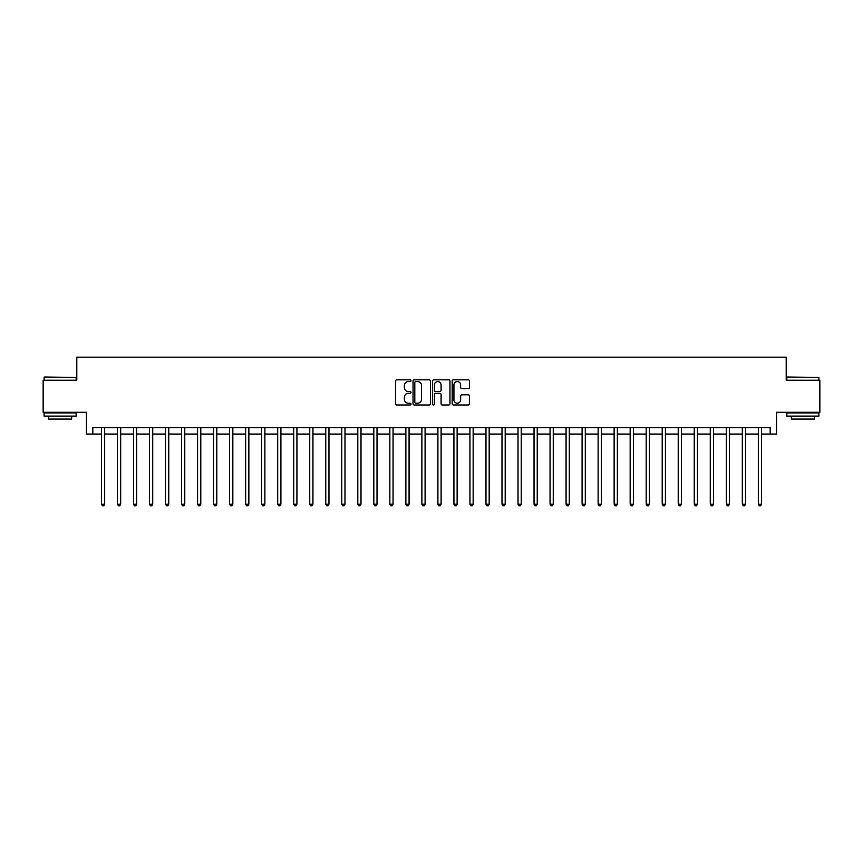 <?xml version="1.0" encoding="UTF-8"?>
<svg xmlns="http://www.w3.org/2000/svg" width="863" height="863" viewBox="0 0 863 863"><rect width="100%" height="100%" fill="white"/><g stroke="black" fill="none" stroke-linecap="round" stroke-linejoin="round"><path stroke-width="1.29" d="M410.993 380.712A0.885 0.885 0 0 0 410.108 379.828L396.743 379.828A1.262 1.262 0 0 0 395.491 381.09L395.491 403.733A1.262 1.262 0 0 0 396.743 404.984L410.108 404.984A0.885 0.885 0 0 0 410.993 404.111A0.885 0.885 0 0 0 410.108 403.226L408.382 403.226A4.024 4.024 0 0 1 404.359 399.202L404.359 397.314A4.024 4.024 0 0 1 408.382 393.291L410.108 393.291A0.885 0.885 0 0 0 410.993 392.406A0.885 0.885 0 0 0 410.108 391.532L408.382 391.532A4.024 4.024 0 0 1 404.359 387.498L404.359 385.61A4.024 4.024 0 0 1 408.382 381.586L410.108 381.586A0.885 0.885 0 0 0 410.993 380.712M468.264 388.695A1.262 1.262 0 0 0 469.526 387.444L469.526 381.09A1.262 1.262 0 0 0 468.264 379.828L453.42 379.828A1.262 1.262 0 0 0 452.169 381.09L452.169 403.733A1.262 1.262 0 0 0 453.42 404.984L468.264 404.984A1.262 1.262 0 0 0 469.526 403.733L469.526 396.052A1.262 1.262 0 0 0 468.264 394.801L461.91 394.801A1.262 1.262 0 0 0 460.659 396.052L460.659 399.86A3.366 3.366 0 0 1 457.293 403.226A3.366 3.366 0 0 1 453.927 399.86L453.927 384.952A3.366 3.366 0 0 1 457.293 381.586A3.366 3.366 0 0 1 460.659 384.952L460.659 387.444A1.262 1.262 0 0 0 461.91 388.695L468.264 388.695M92.816 434.067L92.816 427.66L770.184 427.66L770.184 434.067L776.592 434.067L776.592 412.277L819.85 412.277L819.85 380.238L786.204 380.238L786.204 357.163L76.796 357.163L76.796 380.238L43.15 380.238L43.15 412.277L86.408 412.277L86.408 434.067L101.467 434.067M430.4 381.09A1.262 1.262 0 0 0 429.138 379.828L414.294 379.828A1.262 1.262 0 0 0 413.043 381.09L413.043 403.733A1.262 1.262 0 0 0 414.294 404.984L429.138 404.984A1.262 1.262 0 0 0 430.4 403.733L430.4 381.09M433.862 379.828L448.706 379.828A1.262 1.262 0 0 1 449.957 381.09L449.957 403.733A1.262 1.262 0 0 1 448.706 404.984L442.352 404.984A1.262 1.262 0 0 1 441.09 403.733L441.09 394.542A1.262 1.262 0 0 0 439.839 393.291L435.621 393.291A1.262 1.262 0 0 0 434.359 394.542L434.359 404.111A0.885 0.885 0 0 1 433.485 404.984A0.885 0.885 0 0 1 432.6 404.111L432.6 381.09A1.262 1.262 0 0 1 433.862 379.828M104.671 434.067L117.487 434.067M120.691 434.067L133.506 434.067M136.71 434.067L149.526 434.067M152.729 434.067L165.556 434.067M168.76 434.067L181.575 434.067M184.779 434.067L197.595 434.067M200.799 434.067L213.614 434.067M216.818 434.067L229.634 434.067M232.837 434.067L245.653 434.067M248.857 434.067L261.672 434.067M264.876 434.067L277.703 434.067M280.906 434.067L293.722 434.067M296.926 434.067L309.741 434.067M312.945 434.067L325.761 434.067M328.965 434.067L341.78 434.067M344.984 434.067L357.8 434.067M361.004 434.067L373.819 434.067M377.023 434.067L389.849 434.067M393.053 434.067L405.869 434.067M409.073 434.067L421.888 434.067M425.092 434.067L437.908 434.067M441.112 434.067L453.927 434.067M457.131 434.067L469.947 434.067M473.151 434.067L485.977 434.067M489.181 434.067L501.996 434.067M505.2 434.067L518.016 434.067M521.22 434.067L534.035 434.067M537.239 434.067L550.055 434.067M553.259 434.067L566.074 434.067M569.278 434.067L582.094 434.067M585.297 434.067L598.124 434.067M601.328 434.067L614.143 434.067M617.347 434.067L630.163 434.067M633.366 434.067L646.182 434.067M649.386 434.067L662.201 434.067M665.405 434.067L678.221 434.067M681.425 434.067L694.24 434.067M697.444 434.067L710.271 434.067M713.474 434.067L726.29 434.067M729.494 434.067L742.309 434.067M745.513 434.067L758.329 434.067M761.533 434.067L770.184 434.067M415.675 381.586A0.885 0.885 0 0 0 414.801 382.471L414.801 402.352A0.885 0.885 0 0 0 415.675 403.226L417.509 403.226A4.024 4.024 0 0 0 421.532 399.202L421.532 385.61A4.024 4.024 0 0 0 417.509 381.586L415.675 381.586M441.09 385.017A3.366 3.366 0 0 0 437.724 381.651A3.366 3.366 0 0 0 434.359 385.017L434.359 390.27A1.262 1.262 0 0 0 435.621 391.532L439.839 391.532A1.262 1.262 0 0 0 441.09 390.27L441.09 385.017M104.833 427.66L104.768 427.821A1.284 1.284 90 0 0 104.671 428.296L104.671 504.175L101.467 504.175L101.467 428.296A1.284 1.284 90 0 0 101.37 427.821L101.305 427.66M104.671 504.175L103.711 505.837L102.427 505.837L101.467 504.175M120.852 427.66L120.788 427.821A1.284 1.284 87.4 0 0 120.691 428.296L120.691 504.175L117.487 504.175L117.487 428.296A1.284 1.284 87.4 0 0 117.39 427.821L117.325 427.66M120.691 504.175L119.73 505.837L118.447 505.837L117.487 504.175M136.872 427.66L136.807 427.821A1.284 1.284 87.4 0 0 136.71 428.296L136.71 504.175L133.506 504.175L133.506 428.296A1.284 1.284 87.4 0 0 133.42 427.821L133.355 427.66M136.71 504.175L135.75 505.837L134.466 505.837L133.506 504.175M152.891 427.66L152.827 427.821A1.284 1.284 87.4 0 0 152.729 428.296L152.729 504.175L149.526 504.175L149.526 428.296A1.284 1.284 87.4 0 0 149.439 427.821L149.375 427.66M152.729 504.175L151.769 505.837L150.486 505.837L149.526 504.175M168.911 427.66L168.846 427.821A1.284 1.284 87.4 0 0 168.76 428.296L168.76 504.175L165.556 504.175L165.556 428.296A1.284 1.284 87.4 0 0 165.459 427.821L165.394 427.66M168.76 504.175L167.789 505.837L166.516 505.837L165.556 504.175M44.498 377.023L76.149 377.411L44.498 377.023M60.13 416.117L44.11 416.117L44.11 412.913L76.149 412.913L76.149 416.117L60.13 416.117M71.672 416.117L71.672 419.073L48.598 419.073L48.598 416.117M787.229 377.023L818.89 377.411L787.229 377.023M802.87 416.117L786.851 416.117L786.851 412.913L818.89 412.913L818.89 416.117L802.87 416.117M814.402 416.117L814.402 419.073L791.328 419.073L791.328 416.117M184.93 427.66L184.865 427.821A1.284 1.284 87.4 0 0 184.779 428.296L184.779 504.175L181.575 504.175L181.575 428.296A1.284 1.284 87.4 0 0 181.478 427.821L181.413 427.66M184.779 504.175L183.819 505.837L182.535 505.837L181.575 504.175M200.96 427.66L200.885 427.821A1.284 1.284 87.4 0 0 200.799 428.296L200.799 504.175L197.595 504.175L197.595 428.296A1.284 1.284 87.4 0 0 197.498 427.821L197.433 427.66M200.799 504.175L199.838 505.837L198.555 505.837L197.595 504.175M216.98 427.66L216.915 427.821A1.284 1.284 87.4 0 0 216.818 428.296L216.818 504.175L213.614 504.175L213.614 428.296A1.284 1.284 87.4 0 0 213.517 427.821L213.452 427.66M216.818 504.175L215.858 505.837L214.574 505.837L213.614 504.175M232.999 427.66L232.934 427.821A1.284 1.284 87.4 0 0 232.837 428.296L232.837 504.175L229.634 504.175L229.634 428.296A1.284 1.284 87.4 0 0 229.547 427.821L229.472 427.66M232.837 504.175L231.877 505.837L230.594 505.837L229.634 504.175M249.019 427.66L248.954 427.821A1.284 1.284 87.4 0 0 248.857 428.296L248.857 504.175L245.653 504.175L245.653 428.296A1.284 1.284 87.4 0 0 245.567 427.821L245.502 427.66M248.857 504.175L247.897 505.837L246.613 505.837L245.653 504.175M265.038 427.66L264.973 427.821A1.284 1.284 87.4 0 0 264.876 428.296L264.876 504.175L261.672 504.175L261.672 428.296A1.284 1.284 87.4 0 0 261.586 427.821L261.521 427.66M264.876 504.175L263.916 505.837L262.643 505.837L261.672 504.175M281.058 427.66L280.993 427.821A1.284 1.284 87.4 0 0 280.906 428.296L280.906 504.175L277.703 504.175L277.703 428.296A1.284 1.284 87.4 0 0 277.606 427.821L277.541 427.66M280.906 504.175L279.936 505.837L278.663 505.837L277.703 504.175M297.077 427.66L297.012 427.821A1.284 1.284 87.4 0 0 296.926 428.296L296.926 504.175L293.722 504.175L293.722 428.296A1.284 1.284 87.4 0 0 293.625 427.821L293.56 427.66M296.926 504.175L295.966 505.837L294.682 505.837L293.722 504.175M313.107 427.66L313.032 427.821A1.284 1.284 87.4 0 0 312.945 428.296L312.945 504.175L309.741 504.175L309.741 428.296A1.284 1.284 87.4 0 0 309.644 427.821L309.58 427.66M312.945 504.175L311.985 505.837L310.702 505.837L309.741 504.175M329.127 427.66L329.062 427.821A1.284 1.284 87.4 0 0 328.965 428.296L328.965 504.175L325.761 504.175L325.761 428.296A1.284 1.284 87.4 0 0 325.664 427.821L325.599 427.66M328.965 504.175L328.005 505.837L326.721 505.837L325.761 504.175M345.146 427.66L345.081 427.821A1.284 1.284 87.4 0 0 344.984 428.296L344.984 504.175L341.78 504.175L341.78 428.296A1.284 1.284 87.4 0 0 341.694 427.821L341.629 427.66M344.984 504.175L344.024 505.837L342.74 505.837L341.78 504.175M361.166 427.66L361.101 427.821A1.284 1.284 87.4 0 0 361.004 428.296L361.004 504.175L357.8 504.175L357.8 428.296A1.284 1.284 87.4 0 0 357.714 427.821L357.649 427.66M361.004 504.175L360.044 505.837L358.76 505.837L357.8 504.175M377.185 427.66L377.12 427.821A1.284 1.284 87.4 0 0 377.023 428.296L377.023 504.175L373.819 504.175L373.819 428.296A1.284 1.284 87.4 0 0 373.733 427.821L373.668 427.66M377.023 504.175L376.063 505.837L374.79 505.837L373.819 504.175M393.204 427.66L393.14 427.821A1.284 1.284 87.4 0 0 393.053 428.296L393.053 504.175L389.849 504.175L389.849 428.296A1.284 1.284 87.4 0 0 389.752 427.821L389.688 427.66M393.053 504.175L392.093 505.837L390.81 505.837L389.849 504.175M409.224 427.66L409.159 427.821A1.284 1.284 87.4 0 0 409.073 428.296L409.073 504.175L405.869 504.175L405.869 428.296A1.284 1.284 87.4 0 0 405.772 427.821L405.707 427.66M409.073 504.175L408.113 505.837L406.829 505.837L405.869 504.175M425.254 427.66L425.189 427.821A1.284 1.284 87.4 0 0 425.092 428.296L425.092 504.175L421.888 504.175L421.888 428.296A1.284 1.284 87.4 0 0 421.791 427.821L421.727 427.66M425.092 504.175L424.132 505.837L422.848 505.837L421.888 504.175M441.273 427.66L441.209 427.821A1.284 1.284 87.4 0 0 441.112 428.296L441.112 504.175L437.908 504.175L437.908 428.296A1.284 1.284 87.4 0 0 437.811 427.821L437.746 427.66M441.112 504.175L440.152 505.837L438.868 505.837L437.908 504.175M457.293 427.66L457.228 427.821A1.284 1.284 87.4 0 0 457.131 428.296L457.131 504.175L453.927 504.175L453.927 428.296A1.284 1.284 87.4 0 0 453.841 427.821L453.776 427.66M457.131 504.175L456.171 505.837L454.887 505.837L453.927 504.175M473.312 427.66L473.248 427.821A1.284 1.284 87.4 0 0 473.151 428.296L473.151 504.175L469.947 504.175L469.947 428.296A1.284 1.284 87.4 0 0 469.86 427.821L469.796 427.66M473.151 504.175L472.19 505.837L470.907 505.837L469.947 504.175M489.332 427.66L489.267 427.821A1.284 1.284 87.4 0 0 489.181 428.296L489.181 504.175L485.977 504.175L485.977 428.296A1.284 1.284 87.4 0 0 485.88 427.821L485.815 427.66M489.181 504.175L488.21 505.837L486.937 505.837L485.977 504.175M505.351 427.66L505.287 427.821A1.284 1.284 87.4 0 0 505.2 428.296L505.2 504.175L501.996 504.175L501.996 428.296A1.284 1.284 87.4 0 0 501.899 427.821L501.835 427.66M505.2 504.175L504.24 505.837L502.956 505.837L501.996 504.175M521.371 427.66L521.306 427.821A1.284 1.284 87.4 0 0 521.22 428.296L521.22 504.175L518.016 504.175L518.016 428.296A1.284 1.284 87.4 0 0 517.919 427.821L517.854 427.66M521.22 504.175L520.26 505.837L518.976 505.837L518.016 504.175M537.401 427.66L537.336 427.821A1.284 1.284 87.4 0 0 537.239 428.296L537.239 504.175L534.035 504.175L534.035 428.296A1.284 1.284 87.4 0 0 533.938 427.821L533.873 427.66M537.239 504.175L536.279 505.837L534.995 505.837L534.035 504.175M553.42 427.66L553.356 427.821A1.284 1.284 87.4 0 0 553.259 428.296L553.259 504.175L550.055 504.175L550.055 428.296A1.284 1.284 87.4 0 0 549.968 427.821L549.893 427.66M553.259 504.175L552.298 505.837L551.015 505.837L550.055 504.175M569.44 427.66L569.375 427.821A1.284 1.284 87.4 0 0 569.278 428.296L569.278 504.175L566.074 504.175L566.074 428.296A1.284 1.284 87.4 0 0 565.988 427.821L565.923 427.66M569.278 504.175L568.318 505.837L567.034 505.837L566.074 504.175M585.459 427.66L585.394 427.821A1.284 1.284 87.4 0 0 585.297 428.296L585.297 504.175L582.094 504.175L582.094 428.296A1.284 1.284 87.4 0 0 582.007 427.821L581.942 427.66M585.297 504.175L584.337 505.837L583.064 505.837L582.094 504.175M601.479 427.66L601.414 427.821A1.284 1.284 87.4 0 0 601.328 428.296L601.328 504.175L598.124 504.175L598.124 428.296A1.284 1.284 87.4 0 0 598.027 427.821L597.962 427.66M601.328 504.175L600.357 505.837L599.084 505.837L598.124 504.175M617.498 427.66L617.433 427.821A1.284 1.284 87.4 0 0 617.347 428.296L617.347 504.175L614.143 504.175L614.143 428.296A1.284 1.284 87.4 0 0 614.046 427.821L613.981 427.66M617.347 504.175L616.387 505.837L615.103 505.837L614.143 504.175M633.528 427.66L633.453 427.821A1.284 1.284 87.4 0 0 633.366 428.296L633.366 504.175L630.163 504.175L630.163 428.296A1.284 1.284 87.4 0 0 630.066 427.821L630.001 427.66M633.366 504.175L632.406 505.837L631.123 505.837L630.163 504.175M649.548 427.66L649.483 427.821A1.284 1.284 87.4 0 0 649.386 428.296L649.386 504.175L646.182 504.175L646.182 428.296A1.284 1.284 87.4 0 0 646.085 427.821L646.02 427.66M649.386 504.175L648.426 505.837L647.142 505.837L646.182 504.175M665.567 427.66L665.502 427.821A1.284 1.284 87.4 0 0 665.405 428.296L665.405 504.175L662.201 504.175L662.201 428.296A1.284 1.284 87.4 0 0 662.115 427.821L662.04 427.66M665.405 504.175L664.445 505.837L663.162 505.837L662.201 504.175M681.587 427.66L681.522 427.821A1.284 1.284 87.4 0 0 681.425 428.296L681.425 504.175L678.221 504.175L678.221 428.296A1.284 1.284 87.4 0 0 678.135 427.821L678.07 427.66M681.425 504.175L680.465 505.837L679.181 505.837L678.221 504.175M697.606 427.66L697.541 427.821A1.284 1.284 87.4 0 0 697.444 428.296L697.444 504.175L694.24 504.175L694.24 428.296A1.284 1.284 87.4 0 0 694.154 427.821L694.089 427.66M697.444 504.175L696.484 505.837L695.211 505.837L694.24 504.175M713.625 427.66L713.561 427.821A1.284 1.284 87.4 0 0 713.474 428.296L713.474 504.175L710.271 504.175L710.271 428.296A1.284 1.284 87.4 0 0 710.173 427.821L710.109 427.66M713.474 504.175L712.514 505.837L711.231 505.837L710.271 504.175M729.645 427.66L729.58 427.821A1.284 1.284 87.4 0 0 729.494 428.296L729.494 504.175L726.29 504.175L726.29 428.296A1.284 1.284 87.4 0 0 726.193 427.821L726.128 427.66M729.494 504.175L728.534 505.837L727.25 505.837L726.29 504.175M745.675 427.66L745.61 427.821A1.284 1.284 87.4 0 0 745.513 428.296L745.513 504.175L742.309 504.175L742.309 428.296A1.284 1.284 87.4 0 0 742.212 427.821L742.148 427.66M745.513 504.175L744.553 505.837L743.27 505.837L742.309 504.175M761.695 427.66L761.63 427.821A1.284 1.284 87.4 0 0 761.533 428.296L761.533 504.175L758.329 504.175L758.329 428.296A1.284 1.284 87.4 0 0 758.232 427.821L758.167 427.66M761.533 504.175L760.573 505.837L759.289 505.837L758.329 504.175M44.11 380.238L44.11 377.411M51.413 412.913L51.413 412.277M68.846 412.913L68.846 412.277M76.149 380.238L76.149 377.411M786.851 380.238L786.851 377.411M794.154 412.913L794.154 412.277M811.587 412.913L811.587 412.277M818.89 380.238L818.89 377.411"/></g></svg>
